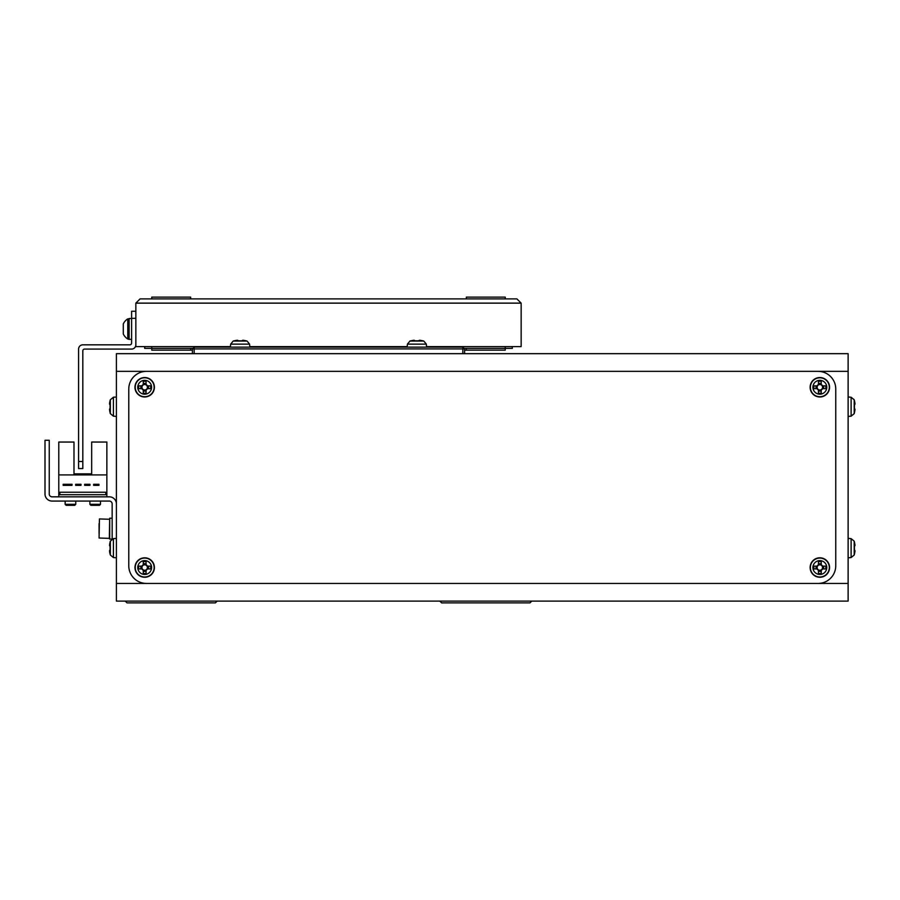 <?xml version="1.0" encoding="UTF-8"?>
<svg xmlns="http://www.w3.org/2000/svg" width="900" height="900" viewBox="0 0 900 900"><rect width="100%" height="100%" fill="white"/><g stroke="black" fill="none" stroke-linecap="round" stroke-linejoin="round"><path stroke-width="1.35" d="M439.841 601.11L441.608 602.887L529.988 602.887L531.754 601.11M125.246 601.11L127.013 602.887L215.381 602.887L217.148 601.11M116.404 586.98L116.404 557.809L116.404 586.98M116.404 431.426A141.39 141.39 0 0 0 116.404 431.438L116.404 445.579L116.404 431.438A141.39 141.39 0 0 1 116.404 431.381M52.065 496.834A2.824 2.824 0 0 1 49.241 494.01A2.824 2.824 0 0 0 52.065 496.834L109.339 496.834A7.065 7.065 0 0 1 116.404 503.91L116.404 538.369L113.411 538.639L110.329 541.17A24.739 24.739 0 0 0 110.07 542.092L110.07 542.092M145.575 353.678A10.609 10.609 0 0 0 145.553 353.678L192.409 353.678L192.409 348.907L194.175 347.13L462.825 347.13L464.591 348.907L464.591 353.678L511.425 353.678A10.609 10.609 0 0 1 511.436 353.678M462.825 353.678L462.825 348.907L194.175 348.907L194.175 353.678M192.409 348.907L194.175 348.907L194.175 347.13M462.825 347.13L462.825 348.907L464.591 348.907M116.404 371.351L116.404 353.678L848.126 353.678L848.126 371.351L116.404 371.351L116.404 583.436L848.126 583.436L848.126 371.351M848.126 583.436L848.126 601.11L116.404 601.11L116.404 583.436M835.751 389.025A17.674 17.674 0 0 0 818.077 371.351L146.453 371.351A17.674 17.674 0 0 0 128.779 389.025L128.779 565.762A17.674 17.674 0 0 0 146.453 583.436L818.077 583.436A17.674 17.674 0 0 0 835.751 565.762L835.751 389.025M192.409 350.145L151.751 350.145L151.751 346.601M151.751 298.89L151.751 297.113L190.631 297.113L190.631 298.89M505.238 298.89L505.238 297.113L466.358 297.113L466.358 298.89M466.358 348.368L466.358 350.145L464.591 350.145M512.314 346.601L512.314 348.368L505.238 348.368L505.238 350.145L466.358 350.145M190.631 350.145L190.631 348.368M230.445 346.601L135.844 346.601L135.844 303.131L140.085 298.89L516.904 298.89L521.145 303.131L516.904 298.89M249.795 346.601L407.194 346.601M426.544 346.601L521.145 346.601L521.145 303.131L135.844 303.131L140.085 298.89M135.844 344.835A4.241 4.241 0 0 1 131.602 349.076L84.589 349.076A1.766 1.766 0 0 0 82.823 350.843L82.823 468.562L78.581 468.562L78.581 349.076A4.241 4.241 0 0 1 82.823 344.835L129.836 344.835A1.766 1.766 0 0 0 131.602 343.069L131.602 311.254L135.844 311.254M505.238 346.601L505.238 348.368L464.062 348.368M192.938 348.368L144.686 348.368L144.686 346.601M129.127 318.499L131.602 318.499L129.127 318.499L129.127 339.356L127.789 339.007A11.846 11.846 0 0 1 123.3 333.968L123.3 323.899A11.846 11.846 0 0 1 127.789 318.859L127.789 339.007M854.201 555.019L851.119 557.55L851.119 538.639L854.201 541.17L854.201 555.019A24.739 24.739 0 0 0 854.449 554.085L854.449 554.085A24.705 24.705 0 0 0 855 550.822L854.415 549.495A24.165 21.622 90 0 0 854.415 546.694A24.165 21.622 90 0 1 854.415 549.495M854.201 541.17A24.739 24.739 0 0 1 854.449 542.092L854.449 542.092M854.415 542.115A24.705 24.705 0 0 1 855 545.366L854.415 546.694M854.201 413.629L851.119 416.16L851.119 397.238L854.201 399.769L854.201 413.629A24.739 24.739 0 0 0 854.449 412.695L854.449 412.695M854.201 399.769A24.739 24.739 0 0 1 854.449 400.702L854.449 400.702A24.705 24.705 0 0 1 855 403.965L854.415 405.293A24.165 21.622 90 0 1 854.415 408.094A24.165 21.622 90 0 0 854.415 405.293M854.415 408.094L855 409.421A24.705 24.705 0 0 1 854.415 412.673M110.329 399.769L113.411 397.238L113.411 416.16L110.329 413.629L110.329 399.769A24.739 24.739 0 0 0 110.07 400.702L110.07 400.702A24.705 24.705 0 0 0 109.53 403.965L110.104 405.293A24.165 21.622 -90 0 0 110.104 408.094A24.165 21.622 -90 0 1 110.104 405.293M110.329 413.629A24.739 24.739 0 0 1 110.07 412.695L110.07 412.695M110.104 412.673A24.705 24.705 0 0 1 109.53 409.421L110.104 408.094M113.411 538.639L113.411 557.55L110.329 555.019L110.329 541.17M110.329 555.019A24.739 24.739 0 0 1 110.07 554.085L110.07 554.085A24.705 24.705 0 0 1 109.53 550.822L110.104 549.495A24.165 21.622 -90 0 1 110.104 546.694A24.165 21.622 -90 0 0 110.104 549.495M110.104 546.694L109.53 545.366A24.705 24.705 0 0 1 110.104 542.115M146.081 570.262L146.081 569.869A2.723 2.723 0 0 0 146.081 565.2A2.723 2.723 0 0 0 142.346 568.935A2.723 2.723 0 0 0 143.28 569.869L143.28 573.514A24.165 10.777 -0 0 0 144.686 573.525A24.165 10.777 -0 0 0 146.081 573.514L146.081 570.262A3.071 3.071 0 0 0 147.409 568.935L150.66 568.935A24.165 10.777 -90 0 0 150.66 566.134L147.409 566.134A3.071 3.071 0 0 0 146.081 564.806L146.081 561.555A24.165 10.777 180 0 0 144.686 561.544A24.165 10.777 180 0 0 143.28 561.555L143.28 564.806A3.071 3.071 0 0 0 141.953 566.134L138.701 566.134A24.165 10.777 90 0 0 138.701 568.935L141.953 568.935A3.071 3.071 0 0 0 143.28 570.262M144.686 574.459A6.93 6.93 0 0 0 151.605 567.529A6.93 6.93 0 0 0 144.686 560.61A6.93 6.93 0 0 0 137.756 567.529A6.93 6.93 0 0 0 144.686 574.459M134.966 567.529A9.72 9.72 0 0 0 144.686 577.26A9.72 9.72 0 0 0 154.406 567.529A9.72 9.72 0 0 0 144.686 557.809A9.72 9.72 0 0 0 134.966 567.529M143.28 563.692L146.081 563.692M140.839 568.935L140.839 566.134M143.28 569.869A2.723 2.723 0 0 0 146.081 569.869M146.081 571.376L143.28 571.376M148.523 566.134L148.523 568.935M423.799 341.055L426.33 344.137L407.407 344.137L409.939 341.055L423.799 341.055A24.739 24.739 0 0 0 422.865 340.808L422.865 340.808M409.939 341.055A24.739 24.739 0 0 1 410.873 340.808L410.873 340.808M418.264 340.841A24.165 21.622 -0 0 0 415.463 340.841A24.165 21.622 -0 0 1 418.264 340.841L419.591 340.256A24.705 24.705 0 0 1 422.843 340.841M410.895 340.841A24.705 24.705 0 0 1 414.135 340.256L415.463 340.841M247.05 341.055L249.581 344.137L230.67 344.137L233.201 341.055L247.05 341.055A24.739 24.739 0 0 0 246.116 340.808L246.116 340.808A24.705 24.705 0 0 0 242.854 340.256L241.526 340.841A24.165 21.622 -0 0 0 238.725 340.841A24.165 21.622 -0 0 1 241.526 340.841M233.201 341.055A24.739 24.739 0 0 1 234.124 340.808L234.124 340.808M234.146 340.841A24.705 24.705 0 0 1 237.398 340.256L238.725 340.841M821.239 570.262L821.239 569.869A2.723 2.723 0 0 0 821.239 565.2A2.723 2.723 0 0 0 817.504 568.935A2.723 2.723 0 0 0 818.438 569.869L818.438 573.514A24.165 10.777 -0 0 0 819.844 573.525A24.165 10.777 -0 0 0 821.239 573.514L821.239 570.262A3.071 3.071 0 0 0 822.566 568.935L825.817 568.935A24.165 10.777 -90 0 0 825.817 566.134L822.566 566.134A3.071 3.071 0 0 0 821.239 564.806L821.239 561.555A24.165 10.777 180 0 0 819.844 561.544A24.165 10.777 180 0 0 818.438 561.555L818.438 564.806A3.071 3.071 0 0 0 817.11 566.134L813.87 566.134A24.165 10.777 90 0 0 813.87 568.935L817.11 568.935A3.071 3.071 0 0 0 818.438 570.262M819.844 574.459A6.93 6.93 0 0 0 826.774 567.529A6.93 6.93 0 0 0 819.844 560.61A6.93 6.93 0 0 0 812.914 567.529A6.93 6.93 0 0 0 819.844 574.459M810.124 567.529A9.72 9.72 0 0 0 819.844 577.26A9.72 9.72 0 0 0 829.564 567.529A9.72 9.72 0 0 0 819.844 557.809A9.72 9.72 0 0 0 810.124 567.529M818.438 563.692L821.239 563.692M815.996 568.935L815.996 566.134M818.438 569.869A2.723 2.723 0 0 0 821.239 569.869M821.239 571.376L818.438 571.376M823.68 566.134L823.68 568.935M146.081 389.981L146.081 389.599A2.723 2.723 0 0 0 146.081 384.919A2.723 2.723 0 0 0 142.346 388.654A2.723 2.723 0 0 0 143.28 389.599L143.28 393.233A24.165 10.777 -0 0 0 144.686 393.255A24.165 10.777 -0 0 0 146.081 393.233L146.081 389.981A3.071 3.071 0 0 0 147.409 388.654L150.66 388.654A24.165 10.777 -90 0 0 150.66 385.853L147.409 385.853A3.071 3.071 0 0 0 146.081 384.525L146.081 381.274A24.165 10.777 180 0 0 144.686 381.262A24.165 10.777 180 0 0 143.28 381.274L143.28 384.525A3.071 3.071 0 0 0 141.953 385.853L138.701 385.853A24.165 10.777 90 0 0 138.701 388.654L141.953 388.654A3.071 3.071 0 0 0 143.28 389.981M144.686 394.189A6.93 6.93 0 0 0 151.605 387.259A6.93 6.93 0 0 0 144.686 380.329A6.93 6.93 0 0 0 137.756 387.259A6.93 6.93 0 0 0 144.686 394.189M134.966 387.259A9.72 9.72 0 0 0 144.686 396.979A9.72 9.72 0 0 0 154.406 387.259A9.72 9.72 0 0 0 144.686 377.539A9.72 9.72 0 0 0 134.966 387.259M143.28 383.411L146.081 383.411M140.839 388.654L140.839 385.853M143.28 389.599A2.723 2.723 0 0 0 146.081 389.599M146.081 391.095L143.28 391.095M148.523 385.853L148.523 388.654M821.239 389.981L821.239 389.599A2.723 2.723 0 0 0 821.239 384.919A2.723 2.723 0 0 0 817.504 388.654A2.723 2.723 0 0 0 818.438 389.599L818.438 393.233A24.165 10.777 -0 0 0 819.844 393.255A24.165 10.777 -0 0 0 821.239 393.233L821.239 389.981A3.071 3.071 0 0 0 822.566 388.654L825.817 388.654A24.165 10.777 -90 0 0 825.817 385.853L822.566 385.853A3.071 3.071 0 0 0 821.239 384.525L821.239 381.274A24.165 10.777 180 0 0 819.844 381.262A24.165 10.777 180 0 0 818.438 381.274L818.438 384.525A3.071 3.071 0 0 0 817.11 385.853L813.87 385.853A24.165 10.777 90 0 0 813.87 388.654L817.11 388.654A3.071 3.071 0 0 0 818.438 389.981M819.844 394.189A6.93 6.93 0 0 0 826.774 387.259A6.93 6.93 0 0 0 819.844 380.329A6.93 6.93 0 0 0 812.914 387.259A6.93 6.93 0 0 0 819.844 394.189M810.124 387.259A9.72 9.72 0 0 0 819.844 396.979A9.72 9.72 0 0 0 829.564 387.259A9.72 9.72 0 0 0 819.844 377.539A9.72 9.72 0 0 0 810.124 387.259M818.438 383.411L821.239 383.411M815.996 388.654L815.996 385.853M818.438 389.599A2.723 2.723 0 0 0 821.239 389.599M821.239 391.095L818.438 391.095M823.68 385.853L823.68 388.654M49.241 494.01L49.241 440.28L45 440.28L45 494.01A7.065 7.065 0 0 0 52.065 501.075L109.339 501.075A2.824 2.824 0 0 1 112.163 503.91L112.163 538.976M58.781 474.919L58.781 442.046L73.991 442.046L73.991 473.861L91.665 473.861L91.665 442.046L106.864 442.046L106.864 474.919L58.781 474.919L58.781 496.834M106.864 496.834L106.864 474.919M73.991 473.861L91.665 473.861L73.991 473.861M72.011 484.29L63.169 484.29L63.169 485.348L72.011 485.348L72.011 484.29M89.966 484.29L84.656 484.29L84.656 485.348L89.966 485.348L89.966 484.29M105.795 492.244L59.85 492.244L59.85 494.719L105.795 494.719L105.795 492.244M98.944 484.29L93.645 484.29L93.645 485.348L98.944 485.348L98.944 484.29M75.679 485.348L80.989 485.348L80.989 484.29L75.679 484.29L75.679 485.348M111.971 539.077L109.688 539.077L109.688 518.22L112.163 518.22M99.079 533.756L99.079 523.553M75.758 504.326L74.756 505.316L66.139 505.316L65.149 504.326L75.758 504.326L75.758 501.075M100.496 504.326L99.506 505.316L90.889 505.316L89.888 504.326L100.496 504.326L100.496 501.075M45 440.28L45 494.01M109.339 501.075A2.824 2.824 0 0 1 112.163 503.91M78.581 461.486L82.823 461.486M135.844 318.33L131.602 318.33M135.225 567.529A9.461 9.461 0 0 0 144.686 576.99A9.461 9.461 0 0 0 154.148 567.529A9.461 9.461 0 0 0 144.686 558.079A9.461 9.461 0 0 0 135.225 567.529M810.383 567.529A9.461 9.461 0 0 0 819.844 576.99A9.461 9.461 0 0 0 829.305 567.529A9.461 9.461 0 0 0 819.844 558.079A9.461 9.461 0 0 0 810.383 567.529M135.225 387.259A9.461 9.461 0 0 0 144.686 396.72A9.461 9.461 0 0 0 154.148 387.259A9.461 9.461 0 0 0 144.686 377.798A9.461 9.461 0 0 0 135.225 387.259M810.383 387.259A9.461 9.461 0 0 0 819.844 396.72A9.461 9.461 0 0 0 829.305 387.259A9.461 9.461 0 0 0 819.844 377.798A9.461 9.461 0 0 0 810.383 387.259M99.439 518.929L99.079 538.02L109.339 538.369L109.688 519.289L99.439 518.929M129.127 318.859L127.789 318.859M131.602 339.356L129.127 339.356M851.119 557.55L848.126 557.809M851.119 538.639L848.126 538.369M851.119 416.16L848.126 416.419M851.119 397.238L848.126 396.979M113.411 397.238L116.404 396.979M113.411 416.16L116.404 416.419M113.411 557.55L116.404 557.809M426.33 344.137L426.589 347.13M407.407 344.137L407.149 347.13M249.581 344.137L249.84 347.13M230.67 344.137L230.4 347.13M65.149 504.326L65.149 501.075M89.888 504.326L89.888 501.075"/></g></svg>
